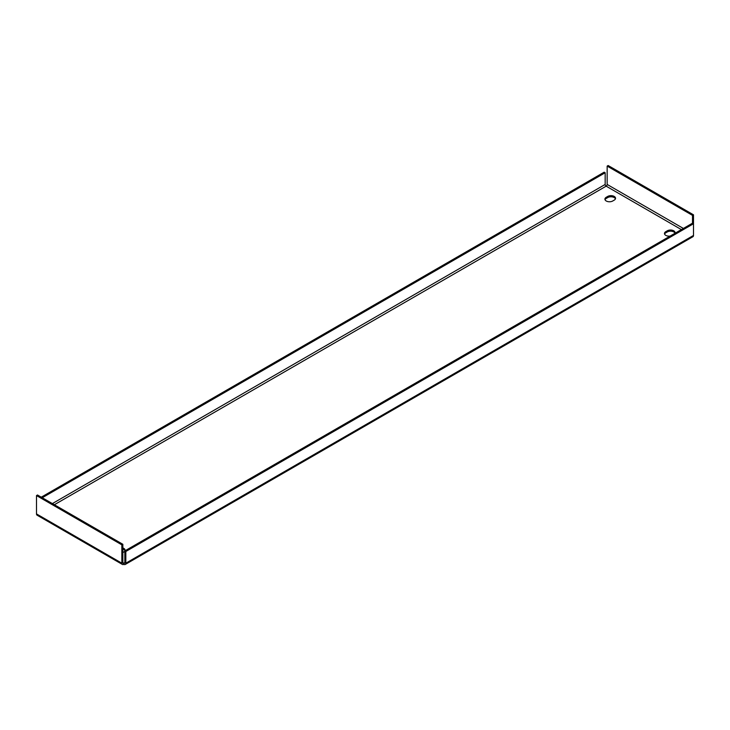 <?xml version="1.0" encoding="UTF-8"?>
<svg xmlns="http://www.w3.org/2000/svg" width="730" height="730" viewBox="0 0 730 730"><rect width="100%" height="100%" fill="white"/><g stroke="black" fill="none" stroke-linecap="round" stroke-linejoin="round"><path stroke-width="1.09" d="M605.033 199.71A4.562 2.637 180 0 1 606.265 198.423L607.752 197.565A4.562 2.637 180 0 1 614.204 197.565A4.562 2.637 180 0 1 615.427 198.852M614.204 196.416A4.562 2.637 180 0 1 615.536 198.277A4.562 2.637 180 0 1 614.204 200.139L612.716 200.996A4.562 2.637 180 0 1 607.743 201.571A4.562 2.637 180 0 1 604.924 199.135A4.562 2.637 180 0 1 606.265 197.273L607.752 196.416A4.562 2.637 180 0 1 614.204 196.416M122.841 549.088A4.562 2.637 180 0 1 123.735 549.489A4.562 2.637 180 0 1 124.967 550.776M122.841 547.938A4.562 2.637 180 0 1 123.735 548.339A4.562 2.637 180 0 1 125.076 550.201A4.562 2.637 180 0 1 124.93 550.867M124.83 551.059A4.562 2.637 180 0 1 123.735 552.072L122.841 552.583M664.583 234.093A4.562 2.637 180 0 1 665.815 232.797L667.302 231.939A4.562 2.637 180 0 1 673.754 231.939A4.562 2.637 180 0 1 674.976 233.226M670.177 236.064A4.562 2.637 180 0 1 664.473 233.518A4.562 2.637 180 0 1 665.815 231.656L667.302 230.799A4.562 2.637 180 0 1 673.754 230.799A4.562 2.637 180 0 1 675.086 232.66A4.562 2.637 180 0 1 674.94 233.317M122.841 544.279L121.846 544.845L121.846 563.186A2.81 1.624 120 0 0 122.43 564.472L37.084 515.188A2.81 1.624 -60 0 1 36.5 513.911L36.5 495.57L37.495 494.995L122.841 544.279L122.841 562.611A1.405 0.812 120 0 0 123.133 563.25A1.405 0.812 120 0 0 123.835 563.186A1.405 0.812 -120 0 0 124.538 563.25A1.405 0.812 -120 0 0 124.83 562.611L124.83 550.922L125.825 551.497L125.825 563.186A2.81 1.624 -120 0 1 125.241 564.472L692.916 236.721A2.81 1.624 60 0 0 693.5 235.434L693.5 223.745L692.505 223.17L124.83 550.922M122.43 564.472A2.81 1.624 120 0 0 123.835 564.327L123.835 563.186L124.83 562.611M121.846 544.845L36.5 495.57M683.38 228.444L607.159 184.444A1.405 0.812 -60 0 1 606.165 186.159A1.405 0.812 60 0 1 605.17 184.444L52.377 503.59M607.159 184.444L607.159 166.102L608.154 165.528L693.5 214.812L693.5 223.745L125.825 551.497M693.5 214.812L692.505 215.377L692.505 223.17M607.159 166.102L692.505 215.377M41.263 497.176L604.175 172.18L605.17 172.754L605.17 184.444M42.258 497.75L605.17 172.754M123.835 564.327A2.81 1.624 -120 0 0 125.241 564.472M681.391 229.594L606.165 186.159L54.367 504.74M122.841 562.611L123.835 563.186M121.846 563.186L36.5 513.911M693.5 235.434L125.825 563.186M667.302 230.799L667.302 231.939M665.815 231.656L665.815 232.797M607.752 196.416L607.752 197.565M606.265 197.273L606.265 198.423"/></g></svg>
